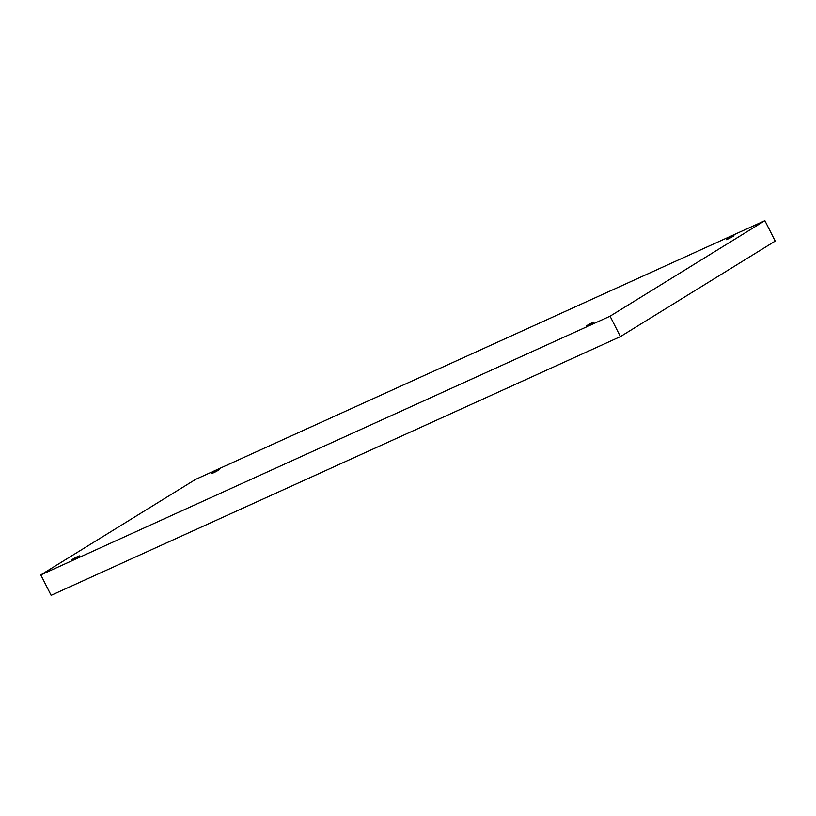 <?xml version="1.0" encoding="UTF-8"?>
<svg xmlns="http://www.w3.org/2000/svg" width="816" height="816" viewBox="0 0 816 816"><rect width="100%" height="100%" fill="white"/><g stroke="black" fill="none" stroke-linecap="round" stroke-linejoin="round"><path stroke-width="1.22" d="M592.508 323.085L592.314 322.708C589.213 323.993 583.491 327.522 588.091 325.319C583.491 327.522 589.213 323.993 592.314 322.708C596.914 320.494 591.192 324.034 588.091 325.319C591.192 324.034 596.914 320.494 592.314 322.708L592.508 323.085M586.337 325.961L588.091 325.319M77.867 556.961L77.683 556.583C74.582 557.869 68.86 561.408 73.46 559.195C68.86 561.408 74.582 557.869 77.683 556.583C82.283 554.38 76.561 557.909 73.46 559.195C76.561 557.909 82.283 554.38 77.683 556.583L77.867 556.961M71.706 559.847L73.46 559.195M217.78 470.628L217.586 470.261C214.496 471.546 208.774 475.075 213.364 472.862C208.774 475.075 214.496 471.546 217.586 470.261C222.187 468.047 216.464 471.577 213.364 472.862C216.464 471.577 222.187 468.047 217.586 470.261L217.78 470.628M211.609 473.515L213.364 472.862M732.411 236.752L732.217 236.375C729.127 237.66 723.404 241.199 727.994 238.986C723.404 241.199 729.127 237.66 732.217 236.375C736.817 234.172 731.095 237.701 727.994 238.986C731.095 237.701 736.817 234.172 732.217 236.375L732.411 236.752M726.24 239.639L727.994 238.986M195.605 479.38L764.878 220.667L775.2 241.097L764.878 220.667L610.072 316.19L620.395 336.62L775.2 241.097L620.395 336.62L610.072 316.19L40.8 574.903L51.122 595.333L620.395 336.62L51.122 595.333L40.8 574.903L195.605 479.38L40.8 574.903L610.072 316.19L764.878 220.667L195.605 479.38M733.972 235.732L732.217 236.375M219.341 469.608L217.586 470.261M79.438 555.941L77.683 556.583M594.068 322.065L592.314 322.708"/></g></svg>
